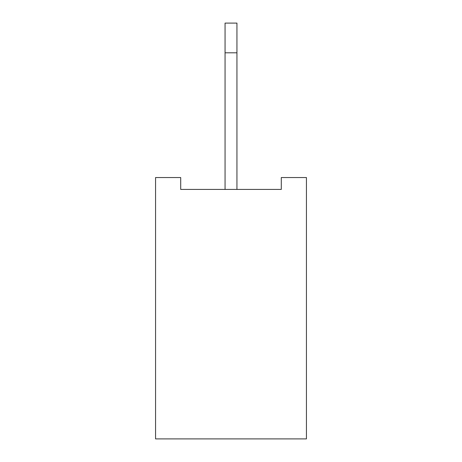 <?xml version="1.0" encoding="UTF-8"?>
<svg xmlns="http://www.w3.org/2000/svg" width="462" height="462" viewBox="0 0 462 462"><rect width="100%" height="100%" fill="white"/><g stroke="black" fill="none" stroke-linecap="round" stroke-linejoin="round"><path stroke-width="0.69" d="M306.439 177.541L306.439 438.9L155.561 438.9L155.561 177.541L180.706 177.541L180.706 189.42L281.294 189.42L281.294 177.541L306.439 177.541M236.942 189.42L236.942 23.1L225.058 23.1L225.058 52.801L236.942 52.801M225.058 189.42L225.058 52.801"/></g></svg>
